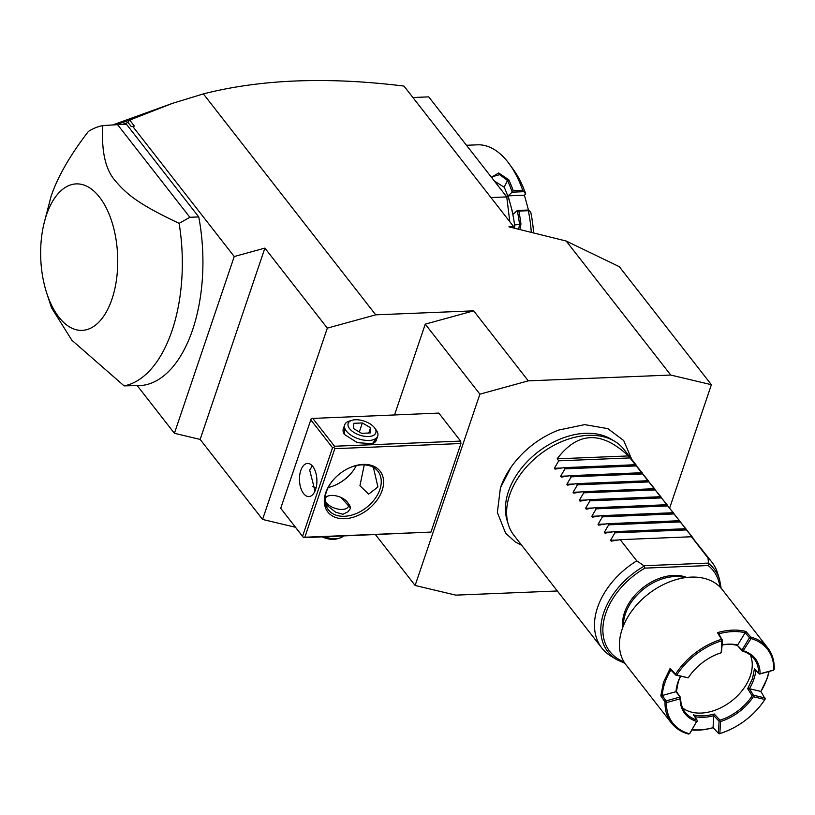 <?xml version="1.0" encoding="UTF-8"?>
<svg xmlns="http://www.w3.org/2000/svg" width="815" height="815" viewBox="0 0 815 815"><rect width="100%" height="100%" fill="white"/><g stroke="black" fill="none" stroke-linecap="round" stroke-linejoin="round"><path stroke-width="1.22" d="M669.655 508L711.383 384.711L670.755 375.043L528.293 380.86L479.892 394.154L415.13 585.465L455.768 595.133L557.348 590.987M631.737 459.395L623.699 440.538L607.868 428.639L584.681 424.625L558.713 430.055A73.768 50.652 142 0 0 510.985 467.29A73.768 50.652 142 0 0 500.522 487.645M514.856 228.302L513.644 226.641L508.917 226.835L566.231 241.057L619.308 266.678L711.383 384.711M203.383 93.898L375.735 314.835L327.324 328.129L264.895 248.106L234.241 256.531L132.794 126.498L131.276 126.59L128.057 122.474L129.473 120.172L172.413 103.362L203.383 93.898C260.892 79.238 327.762 76.63 403.985 86.084L513.644 226.641M670.755 375.043L566.231 241.057M375.735 314.835L473.668 310.841L528.293 380.86M490.946 197.546L506.757 196.904L509.783 221.69M506.757 196.904L428.721 96.873L412.91 97.525M533.631 232.968A88.988 46.72 87.7 0 0 530.779 212.308L528.548 210.036L528.334 210.698A95.976 50.377 87.7 0 1 531.319 232.387M528.334 210.698L518.839 211.085A95.976 50.377 87.7 0 1 520.938 224.003L520.082 229.606M491.435 177.263L498.668 172.974L508.805 179.809A95.976 50.377 87.7 0 1 513.216 190.629L522.71 190.241L525.746 193.97A88.988 46.72 87.7 0 0 513.216 169.316L509.314 163.978A95.976 50.377 87.7 0 1 522.71 190.241M466.475 145.274L477.427 144.826A95.976 50.377 87.7 0 1 509.314 163.978M528.477 210.036L524.402 195.203L525.746 193.97M520.938 224.003L519.512 224.227A94.927 49.827 87.7 0 0 517.25 210.565L513.114 214.202L508.071 195.865L512.136 192.167L523.515 191.698M524.402 195.203L508.071 195.865M494.369 181.032L504.19 187.206A85.504 44.886 87.7 0 1 510.587 205.034A85.504 44.886 87.7 0 1 514.591 225.052L514.53 227.854M528.548 210.036L517.168 210.504M517.25 210.565L518.839 211.085M514.591 225.052L519.512 224.227L518.717 229.26M508.805 179.809L507.511 180.512A94.927 49.827 87.7 0 1 512.156 192.014L513.216 190.629M492.036 178.037L492.413 176.672L499.687 174.665L507.511 180.512L504.19 187.206M112.745 124.929L172.413 103.362M129.473 120.172L115.995 124.746M131.276 126.59L134.353 126.07L129.697 120.09M132.794 126.498L134.353 126.07M327.324 328.129L262.573 519.44L295.448 527.264M394.541 414.896L425.267 324.136L473.668 310.841M234.241 256.531L174.41 433.295L137.256 385.668M174.41 433.295L200.144 439.417L264.895 248.106M262.573 519.44L200.144 439.417M128.057 122.474L122.169 124.471M46.75 293.186A73.289 38.468 87.7 0 1 43.918 223.84A73.289 38.468 87.7 0 1 46.414 215.119A73.289 38.468 87.7 0 1 99.501 197.128A73.289 38.468 87.7 0 1 111.961 299.146A73.289 38.468 87.7 0 1 46.75 293.186L51.518 307.775L71.852 340.212L124.114 385.882L141.698 385.485A130.869 68.704 -92.3 0 0 198.758 216.922L126.488 124.288L117.584 124.654L189.854 217.289L198.758 216.922M43.918 223.84L51.07 196.354C57.702 176.723 70.151 155.084 88.417 131.429A130.869 68.704 -92.3 0 1 102.843 125.581L117.584 124.654M124.114 385.882A130.869 68.704 -92.3 0 0 172.006 330.747A130.869 68.704 -92.3 0 0 179.127 223.361L189.854 217.289M179.127 223.361C140.272 204.911 127.833 195.529 115.791 181.388C105.573 170.254 101.254 151.641 102.843 125.581M425.267 324.136L479.892 394.154M375.552 534.732L415.13 585.465M334.802 448.668L304.83 537.238L430.962 532.093L460.944 443.523L460.648 441.098L438.796 413.093L311.279 418.482L280.717 508.295L302.559 536.301L332.54 447.73L333.916 447.486L334.802 448.668L460.944 443.523M430.962 532.093L303.557 537.666L302.559 536.301M382.143 490.416A33.15 22.759 -38 0 1 344.755 518.707A33.15 22.759 -38 0 1 325.755 492.718A33.15 22.759 -38 0 1 332.123 481.319A33.15 22.759 -38 0 1 349.319 467.912A33.15 22.759 -38 0 1 382.143 490.416M304.83 537.238L303.455 537.482M280.717 508.295L303.557 537.666M335.434 485.088A33.15 22.759 142 0 0 352.172 472.028M312.654 418.238L334.507 446.243L460.648 441.098M377.488 436.779L372.445 443.706L357.378 442.667L344.47 434.487L344.429 425.593M334.507 446.243L333.916 447.486M332.54 447.73L310.688 419.725M300.776 470.51A16.575 8.7 87.7 0 1 307.51 463.45A16.575 8.7 87.7 0 1 315.639 472.211A16.575 8.7 87.7 0 1 315.599 489.52A16.575 8.7 87.7 0 1 308.865 496.579A16.575 8.7 87.7 0 1 300.735 487.818A16.575 8.7 87.7 0 1 300.776 470.51M312.308 465.885L309.68 470.143L315.028 490.997M312.288 486.392A31.408 21.567 142 0 0 316.128 487.706M328.19 487.513A31.408 21.567 142 0 0 335.699 484.966A31.408 21.567 142 0 0 351.988 472.262A31.408 21.567 142 0 0 356.287 465.599M373.372 467.331L377.926 486.973L368.645 494.135L359.945 485.74L364.264 464.856M349.044 468.034A31.408 21.567 -38 0 1 377.926 471.243A31.408 21.567 -38 0 1 379.882 489.469A31.408 21.567 -38 0 1 355.646 513.786A31.408 21.567 -38 0 1 328.404 509.884A31.408 21.567 -38 0 1 326.458 491.649A31.408 21.567 -38 0 1 332.316 481.084M328.588 495.846A12.215 6.143 18.7 0 0 327.375 503.874A12.215 6.143 18.7 0 0 342.31 509.416A12.215 6.143 -161.3 0 0 347.404 502.213A12.215 6.143 -161.3 0 0 331.379 495.418A12.215 6.143 18.7 0 0 328.588 495.846L325.246 496.834M341.139 497.517L350.562 508.153L348.137 511.688L342.901 514.275L335.627 512.197L325.694 504.404M350.297 508.825A14.833 7.457 18.7 0 0 348.932 504.312L347.404 502.213M374.615 427.895A14.619 7.355 -161.3 0 1 368.523 436.514A14.619 7.355 18.7 0 1 350.664 429.872A14.619 7.355 18.7 0 1 352.1 420.275A14.619 7.355 18.7 0 1 355.452 419.756A14.619 7.355 -161.3 0 1 374.615 427.895L376.286 430.167A17.451 8.782 -161.3 0 1 377.732 436.045L376.336 440.161A17.451 8.782 -161.3 0 1 372.017 443.829M377.732 436.045A17.451 8.782 -161.3 0 1 369.012 440.457A17.451 8.782 18.7 0 1 351.357 435.424A17.451 8.782 18.7 0 1 344.674 424.86L343.288 428.965A17.451 8.782 -161.3 0 0 344.49 434.507M352.1 420.275L349.401 421.07A17.451 8.782 18.7 0 0 344.674 424.86M370.56 427.783L370.173 432.959L361.605 433.315L353.425 428.486L353.802 423.311L362.369 422.954L370.56 427.783L368.788 433.02M362.369 422.954L359.323 431.96M324.645 536.81A17.451 8.782 18.7 0 0 335.76 538.674A17.451 8.782 -161.3 0 0 339.763 538.053A17.451 8.782 -161.3 0 0 343.38 536.046M339.763 538.053L337.064 538.847A14.619 7.355 -161.3 0 1 333.712 539.367A14.619 7.355 18.7 0 1 322.18 536.912M508.336 524.463L507.103 520.469A68.256 46.863 -38 0 1 508.417 491.567A68.256 46.863 -38 0 1 611.24 439.234L614.816 441.394A69.795 47.922 142 0 0 509.681 494.909A69.795 47.922 142 0 0 508.336 524.463A69.795 47.922 142 0 0 514 535.424L601.867 648.057A69.795 47.922 142 0 0 611.118 656.218L616.833 659.681A67.339 46.231 -38 0 1 644.38 566.028L636.76 560.863A69.795 47.922 142 0 0 597.538 607.542A69.795 47.922 142 0 0 601.867 648.057M636.393 465.365L624.066 449.554A69.795 47.922 142 0 0 614.816 441.394M717.597 573.149A69.795 47.922 142 0 0 711.933 562.187A69.795 47.922 142 0 0 707.991 557.959L708.541 563.409A67.339 46.231 -38 0 1 719.564 579.536L717.597 573.149M719.961 587.004A65.658 45.08 -38 0 0 708.215 565.549L708.541 563.409M644.38 566.028L644.93 568.126A65.658 45.08 -38 0 0 604.078 619.359A65.658 45.08 -38 0 0 623.974 661.882M622.813 627.336A43.623 29.951 -38 0 1 673.669 575.41A43.623 29.951 -38 0 1 686.739 577.468M769.146 671.438L767.363 678.029L760.731 691.813M755.76 670.215A44.672 30.675 -38 0 1 749.382 688.706L760.894 691.456L765.224 699.005A61.074 41.932 -38 0 1 760.619 705.413A61.074 41.932 -38 0 1 760.507 705.556M729.099 730.046A61.074 41.932 -38 0 1 728.936 730.128A61.074 41.932 -38 0 1 719.278 733.785L718.361 733.235L719.095 721.224L719.828 720.959L720.572 721.54L719.839 733.551L719.095 733.806M713.105 727.724A61.074 41.932 -38 0 1 691.966 729.995M688.502 734.04A61.074 41.932 -38 0 1 671.489 723.109A61.074 41.932 -38 0 1 665.03 701.939L666.425 702.601L680.148 698.822A44.672 30.675 142 0 0 696.693 721.428L689.724 733.459L688.502 734.04M722.172 645.001A43.623 29.951 142 0 1 737.402 645.429L742.027 650.003L749.484 637.727L750.778 637.045L745.939 631.482A61.074 41.932 -38 0 0 717.455 632.644L721.56 639.306A61.074 41.932 -38 0 0 675.615 674.087L670.124 668.473L663.491 682.267L660.833 695.888L665.03 701.939M671.489 723.109L625.91 664.694A61.074 41.932 -38 0 1 622.13 629.251A61.074 41.932 142 0 1 669.247 581.971A61.074 41.932 142 0 1 722.222 589.561L767.791 647.976A61.074 41.932 -38 0 1 774.25 669.146L773.384 670.134L760.436 673.689L758.653 673.485A43.623 29.951 142 0 0 754.038 658.714A43.623 29.951 142 0 0 742.21 650.991L741.996 650.013L743.423 650.431L751.033 638.573L750.727 637.126M750.778 637.045A61.074 41.932 -38 0 1 767.791 647.976M760.894 691.456A60.025 41.219 142 0 0 768.82 671.529M765.316 698.832L764.877 699.464L753.355 696.723L753.447 695.215L764.969 697.956M753.009 695.847L752.174 695.827A43.623 29.951 -38 0 1 720.032 720.154L719.828 720.959M753.355 696.723A44.672 30.675 -38 0 1 720.572 721.54M719.839 733.551A60.025 41.219 142 0 0 729.262 729.975A60.025 41.219 142 0 0 760.395 705.688A60.025 41.219 142 0 0 764.877 699.464M692.159 729.68A60.025 41.208 -38 0 0 713.043 727.673L718.361 733.235M696.693 721.428L689.877 733.418L688.614 734.04M697.334 721.193L696.794 721.856M689.174 733.724A60.025 41.208 -38 0 1 666.425 702.601M680.148 698.822L680.627 697.599A43.623 29.951 142 0 0 685.242 712.381A43.623 29.951 142 0 0 697.07 720.093L697.11 720.195M665.121 701.919L666.038 700.88L679.761 697.11L679.781 698.598M660.833 695.888L676.002 691.701L680.596 697.609M666.089 700.89L666.823 702.153M662.289 695.48L666.038 700.88M675.615 674.087L675.869 675.136L670.898 670.032A60.025 41.219 142 0 0 662.279 695.47M670.898 670.032L670.124 668.473M676.012 674.881L688.278 677.825L675.869 675.136M688.42 677.571A44.672 30.675 -38 0 1 691.487 673.343A44.672 30.675 -38 0 1 714.653 655.27A44.672 30.675 -38 0 1 721.204 652.754L721.937 640.743A60.025 41.219 142 0 0 676.898 674.83M714.49 655.341A43.623 29.951 -38 0 1 720.806 652.937L721.204 652.754M688.278 677.825L688.665 677.255A43.623 29.951 -38 0 1 691.599 673.21M721.937 640.743L721.56 639.306M722.222 639.907L718.749 633.826A60.025 41.208 -38 0 1 745.175 632.735L745.939 631.482M717.455 632.644L718.749 633.826M721.458 652.703L722.487 639.867M722.182 644.869A44.672 30.675 142 0 1 737.677 645.022L745.175 632.735L749.484 637.727M749.484 637.778L750.493 638.838M760.059 673.475A44.672 30.675 142 0 0 743.525 650.859L743.423 650.431M743.525 650.859L742.221 650.971L737.402 645.429M751.033 638.573A60.025 41.208 -38 0 1 773.792 669.686M774.219 669.247L773.272 670.307L759.621 674.056L758.734 673.547M759.621 674.056L760.436 673.689M752.174 695.827L747.671 688.675L749.382 688.706L753.447 695.215M682.562 707.868A43.623 29.951 142 0 0 720.063 708.133A43.623 29.951 142 0 0 750.34 675.829A43.623 29.951 142 0 0 750.309 655.016M747.671 688.675L752.52 678.63L754.425 668.707L758.653 673.485M720.032 720.154L714.184 714.011A43.623 29.951 142 0 1 693.453 714.857L697.07 720.093M680.627 697.599L676.43 691.578L678.325 681.656L680.576 676.256M680.474 676.236A44.672 30.675 -38 0 0 675.992 691.701L676.43 691.578M719.095 721.224L713.767 715.652L714.184 714.011M713.043 727.673L713.767 715.662A44.672 30.675 142 0 1 694.645 716.589M628.396 455.931L557.165 458.835C577.692 431.563 601.439 430.595 628.396 455.931L692.913 537.818L691.446 536.759L620.215 539.662L636.76 560.863M691.446 536.759L707.991 557.959M620.215 539.662L611.219 541.15L610.557 540.304L611.219 541.15M604.975 533.142L604.312 532.297L604.975 533.142L613.97 531.655L614.907 532.857L610.557 540.304L618.137 539.988M598.73 525.145L598.067 524.3L598.73 525.145L607.735 523.658L608.662 524.85L604.312 532.297L611.892 531.991M592.495 517.138L591.833 516.292L592.495 517.138L601.49 515.651L602.417 516.853L598.067 524.3L605.647 523.984M586.25 509.141L585.588 508.295L586.25 509.141L595.245 507.653L596.183 508.845L591.833 516.292L599.402 515.987M580.005 501.133L579.343 500.288L580.005 501.133L589 499.646L589.938 500.848L585.588 508.295L593.167 507.979M573.76 493.136L573.098 492.291L573.76 493.136L582.766 491.649L583.693 492.841L579.343 500.288L586.922 499.982M567.525 485.129L566.863 484.283L567.525 485.129L576.521 483.641L577.448 484.844L573.098 492.291L580.677 491.975M561.28 477.132L560.618 476.286L561.28 477.132L570.276 475.644L571.213 476.836L566.863 484.283L574.432 483.978M555.035 469.124L554.373 468.279L555.035 469.124L564.031 467.637L564.968 468.839L560.618 476.286L568.198 475.97M557.165 458.835L558.723 460.832L554.373 468.279L561.953 467.973M635.7 464.957L642.638 473.362M641.935 472.965L648.883 481.37M648.18 480.962L655.128 489.367M654.425 488.969L661.362 497.374M660.67 496.967L667.607 505.371M666.904 504.974L673.852 513.379M673.149 512.971L680.097 521.376M679.394 520.979L686.342 529.383M685.639 528.976L692.577 537.38M691.874 536.983L711.933 562.187M614.907 532.857L686.138 529.944M613.97 531.655L685.201 528.752M608.662 524.85L679.893 521.946M607.735 523.658L678.966 520.754M602.417 516.853L673.648 513.939M601.49 515.651L672.721 512.747M596.183 508.845L667.414 505.942M595.245 507.653L666.476 504.75M589.938 500.848L661.169 497.934M589 499.646L660.232 496.743M583.693 492.841L654.924 489.937M582.766 491.649L653.987 488.745M577.448 484.844L648.679 481.93M576.521 483.641L647.752 480.738M571.213 476.836L642.434 473.933M570.276 475.644L641.507 472.741M564.968 468.839L636.199 465.925M564.031 467.637L635.262 464.733M558.723 460.832L629.954 457.928M708.469 563.094L644.084 565.722M708.215 565.549L644.93 568.126M623.485 625.635A43.623 29.951 -38 0 1 674.586 576.582A43.623 29.951 -38 0 1 684.926 577.703M521.671 545.255L515.253 541.904L505.606 533.193L497.364 512.472L500.41 487.89L510.985 467.29M719.564 579.536L721.163 588.287M624.932 663.359L616.833 659.681"/></g></svg>
